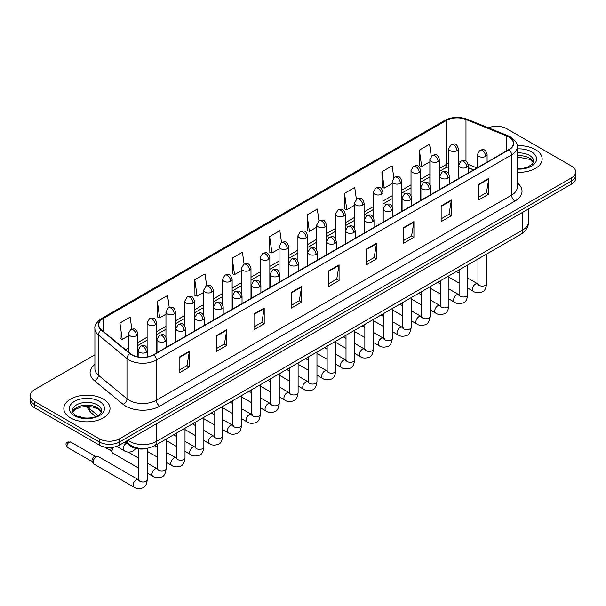 <?xml version="1.0" encoding="UTF-8"?>
<svg xmlns="http://www.w3.org/2000/svg" width="606" height="606" viewBox="0 0 606 606"><rect width="100%" height="100%" fill="white"/><g stroke="black" fill="none" stroke-linecap="round" stroke-linejoin="round"><path stroke-width="0.91" d="M473.604 169.93L468.249 167.764M147.622 448.228A14.438 8.332 180 0 1 129.555 445.493L125.124 441.842M535.401 149.576A23.096 13.332 0 0 0 517.13 145.713A23.096 13.332 0 0 1 535.401 149.576A23.096 13.332 0 0 1 542.165 158.999A23.096 13.332 0 0 0 535.401 149.576M103.262 399.066A23.096 13.332 0 0 0 78.091 396.172A23.096 13.332 0 0 0 63.835 408.497A23.096 13.332 0 0 0 70.599 417.928A23.096 13.332 0 0 0 95.771 420.814A23.096 13.332 0 0 0 110.027 408.497A23.096 13.332 0 0 0 103.262 399.066A23.096 13.332 0 0 0 78.091 396.172A23.096 13.332 0 0 0 63.835 408.497A23.096 13.332 0 0 0 70.599 417.928A23.096 13.332 0 0 0 95.771 420.814A23.096 13.332 0 0 0 110.027 408.497A23.096 13.332 0 0 0 103.262 399.066M508.866 137.001A15.4 8.893 180 0 1 513.373 143.289A15.4 8.893 180 0 1 508.866 149.568L153.621 354.669A15.4 8.893 180 0 1 130.123 353.48L101.535 329.906A15.4 8.893 180 0 1 98.748 324.808A15.4 8.893 180 0 1 103.255 318.521L446.258 120.496A15.4 8.893 180 0 1 465.976 119.496L506.805 136.002A15.4 8.893 180 0 1 508.866 137.001M509.131 136.842A15.786 9.113 0 0 0 507.025 135.82L466.203 119.314A15.786 9.113 0 0 0 445.986 120.336L102.982 318.37A15.786 9.113 0 0 0 101.217 330.035L129.805 353.609A15.786 9.113 0 0 0 153.894 354.828L509.131 149.727A15.786 9.113 0 0 0 509.131 136.842M94.9 354.783L34.527 389.635A14.438 8.332 0 0 0 30.3 395.529L30.3 401.816A14.438 8.332 0 0 0 34.527 407.709L99.179 445.039L99.179 441.895A14.438 8.332 0 0 0 119.594 441.895L571.473 181.005A14.438 8.332 0 0 0 575.7 175.111A14.438 8.332 0 0 1 571.473 181.005L119.594 441.895A14.438 8.332 0 0 1 99.179 441.895L34.527 404.566L99.179 441.895L99.179 438.752A14.438 8.332 0 0 0 119.594 438.752L571.473 177.861A14.438 8.332 0 0 0 575.7 171.968A14.438 8.332 0 0 0 571.473 166.074L506.821 128.752A14.438 8.332 0 0 0 488.36 127.805M30.3 398.672A14.438 8.332 0 0 0 34.527 404.566A14.438 8.332 0 0 1 30.3 398.672M179.141 357.184L179.141 372.902L189.352 367.009L189.352 351.291L179.141 357.184M179.141 370.115L187.004 365.57L189.307 351.813A3.848 2.219 -120 0 0 189.352 351.291M186.936 365.615L189.352 367.009M216.569 335.572L216.569 351.291L226.78 345.397L226.78 329.679L216.569 335.572M216.569 348.503L224.432 343.966L226.735 330.202A3.848 2.219 -120 0 0 226.78 329.679M224.364 344.003L226.78 345.397M254.005 313.961L254.005 329.679L264.208 323.786L264.208 308.068L254.005 313.961M254.005 326.892L261.86 322.354L264.171 308.59A3.848 2.219 -120 0 0 264.208 308.068M261.792 322.392L264.208 323.786M291.433 292.357L291.433 308.068L301.636 302.174L301.636 286.464L291.433 292.357M291.433 305.28L299.296 300.743L301.599 286.979A3.848 2.219 -120 0 0 301.636 286.464M299.228 300.781L301.636 302.174M478.581 184.307L478.581 200.018L488.784 194.125L488.784 178.414L478.581 184.307M478.581 197.23L486.444 192.693L488.747 178.937A3.848 2.219 -120 0 0 488.784 178.414M486.368 192.731L488.784 194.125M441.145 205.911L441.145 221.629L451.356 215.736L451.356 200.018L441.145 205.911M441.145 218.842L449.008 214.304L451.318 200.541A3.848 2.219 -120 0 0 451.356 200.018M448.94 214.342L451.356 215.736M403.717 227.523L403.717 243.241L413.928 237.347L413.928 221.629L403.717 227.523M403.717 240.453L411.58 235.916L413.883 222.152A3.848 2.219 -120 0 0 413.928 221.629M411.512 235.954L413.928 237.347M366.289 249.134L366.289 264.852L376.5 258.959L376.5 243.241L366.289 249.134M366.289 262.065L374.152 257.52L376.455 243.763A3.848 2.219 -120 0 0 376.5 243.241M374.084 257.565L376.5 258.959M328.861 270.746L328.861 286.464L339.072 280.57L339.072 264.852L328.861 270.746M328.861 283.669L336.724 279.131L339.027 265.375A3.848 2.219 -120 0 0 339.072 264.852M336.656 279.169L339.072 280.57M517.221 172.293A23.096 13.332 0 0 0 542.165 158.999A23.096 13.332 0 0 1 517.221 172.293M30.3 395.529A14.438 8.332 0 0 0 34.527 401.422L99.179 438.752M206.669 285.737L205.002 273.889L194.791 279.783L194.958 295.402M169.241 307.393L167.574 295.501L157.363 301.394L157.53 317.014M131.82 329.081L130.146 317.105L119.935 322.998L120.102 338.625M318.945 220.864L317.294 209.055L307.083 214.948L307.25 230.575M356.381 199.283L354.722 187.451L344.511 193.344L344.678 208.964M393.817 177.732L392.15 165.839L381.939 171.733L382.106 187.352M431.26 156.212L429.578 144.228L419.375 150.121L419.534 165.741M244.089 264.087L242.43 252.278L232.227 258.171L232.386 273.791M281.517 242.468L279.858 230.666L269.655 236.56L269.821 252.179M269.655 236.56L271.958 252.982L279.063 248.877M271.958 252.982L269.655 252.119M307.083 214.948L309.386 231.371L316.764 227.114M309.386 231.371L307.083 230.515M344.511 193.344L346.814 209.767L354.465 205.343M346.814 209.767L344.511 208.903M381.939 171.733L384.249 188.155L392.173 183.58M384.249 188.155L381.939 187.292M419.375 150.121L421.678 166.544L429.874 161.81M421.678 166.544L419.375 165.68M232.227 258.171L234.53 274.594L241.362 270.647M234.53 274.594L232.227 273.73M194.791 279.783L197.101 296.205L203.661 292.41M197.101 296.205L194.791 295.342M157.363 301.394L159.666 317.809L165.961 314.181M159.666 317.809L157.363 316.953M119.935 322.998L122.238 339.421L128.26 335.944M122.238 339.421L119.935 338.557M99.179 445.039A14.438 8.332 0 0 0 119.594 445.039L571.473 184.148A14.438 8.332 0 0 0 575.7 178.255L575.7 171.968M138.638 468.105L112.905 453.25A4.333 2.5 -60 0 1 112.36 452.712A4.333 2.5 -60 0 1 112.004 451.265A4.333 2.5 -60 0 1 113.731 447.092M112.36 452.712L111.072 450.644A3.128 1.803 -60 0 1 110.815 449.599A3.128 1.803 -60 0 1 111.481 447.387M93.157 462.151A4.333 2.5 -60 0 1 96.218 456.848A4.333 2.5 -60 0 1 97.649 456.432A4.333 2.5 -60 0 1 98.384 456.629L138.335 479.694A4.333 2.5 -60 0 0 136.358 479.8A4.333 2.5 -60 0 0 136.168 479.907A4.333 2.5 -60 0 0 133.335 483.724A4.333 2.5 -60 0 0 134.002 487.194L94.051 464.128A4.333 2.5 -60 0 1 93.513 463.598A4.333 2.5 -60 0 1 93.157 462.151M93.513 463.598L92.226 461.522A3.128 1.803 -60 0 1 91.968 460.477A3.128 1.803 -60 0 1 94.18 456.651A3.128 1.803 -60 0 1 95.21 456.348L97.649 456.432M129.555 444.44L129.555 445.493M517.221 182.883A24.058 13.893 180 0 1 514.986 201.04L159.749 406.141A4.81 2.78 60 0 1 156.348 400.248L511.585 195.147A19.248 11.113 0 0 0 517.221 187.292L517.221 147.061A19.248 11.113 180 0 1 511.585 154.916A4.81 2.78 -120 0 0 509.131 149.727M159.749 406.141A24.058 13.893 180 0 1 125.722 406.141A24.058 13.893 180 0 1 123.026 404.285L94.438 380.712A24.058 13.893 180 0 1 94.9 364.411M129.123 400.248A19.248 11.113 0 0 0 156.348 400.248L156.348 360.009A19.248 11.113 180 0 1 126.965 358.525L98.377 334.959A19.248 11.113 180 0 1 94.9 328.581L94.9 368.819A19.248 11.113 0 0 0 98.377 375.19L126.965 398.763A19.248 11.113 0 0 0 129.123 400.248M517.221 147.061C517.865 144.054 515.653 140.698 510.585 136.994L508.055 135.767A4.81 2.257 112 0 0 507.025 135.82M508.055 135.767L467.234 119.261C459.257 116.443 451.69 116.852 444.531 120.488A4.81 2.78 60 0 1 445.986 120.336M102.982 318.37A4.81 2.78 -120 0 0 101.535 318.521C96.536 322.112 94.324 325.467 94.9 328.581M101.217 330.035A4.81 3.219 129.5 0 0 98.377 334.959L98.377 375.19A4.81 3.219 -50.5 0 1 94.438 380.712M467.234 119.261A4.81 2.257 112 0 0 466.203 119.314M129.805 353.609A4.81 3.219 129.5 0 0 126.965 358.525L126.965 398.763A4.81 3.219 -50.5 0 1 123.026 404.285M153.894 354.828A4.81 2.78 60 0 1 156.348 360.009L511.585 154.916L511.585 195.147A4.81 2.78 60 0 0 514.986 201.04M119.594 438.752L119.594 445.039M571.473 177.861L571.473 184.148M34.527 401.422L34.527 407.709M103.255 318.521L103.255 331.33M506.805 136.002L506.805 150.758M465.976 119.496L465.976 161.219M477.005 167.96L468.158 164.385M459.901 162.037A15.4 8.893 0 0 0 458.348 161.923M448.72 163.347A15.4 8.893 0 0 0 446.258 164.499L439.494 168.407M446.258 120.496L446.258 164.499A8.658 4.999 60 0 1 444.463 168.468L439.494 171.331M429.874 173.96L420.647 179.285M411.019 184.845L401.793 190.17M392.173 195.73L382.947 201.056M373.319 206.608L364.092 211.941M354.465 217.493L345.238 222.819M335.618 228.379L326.392 233.704M316.764 239.264L307.537 244.589M297.917 250.142L288.691 255.474M279.063 261.027L269.837 266.352M260.216 271.912L250.99 277.237M241.362 282.797L232.136 288.123M222.516 293.675L213.289 299.008M203.661 304.56L194.435 309.886M184.807 315.446L175.581 320.771M165.961 326.331L156.734 331.656M147.106 337.209L137.88 342.541M128.26 348.094L125.51 349.685M328.861 271.246L339.027 265.375M366.289 249.634L376.455 243.763M403.717 228.023L413.883 222.152M441.145 206.411L451.318 200.541M478.581 184.8L488.747 178.937M291.433 292.849L301.599 286.979M254.005 314.461L264.171 308.59M216.569 336.072L226.735 330.202M179.141 357.684L189.307 351.813M127.866 440.259A19.248 11.113 0 0 0 129.464 441.304A19.248 11.113 0 0 0 156.681 441.304L522.811 229.924A19.248 11.113 0 0 0 528.455 222.061C528.591 226.841 526.046 230.931 520.819 234.325L154.689 445.713A9.628 5.56 60 0 0 156.681 441.304L156.681 423.624M522.811 212.244L522.811 229.924A9.628 5.56 60 0 1 520.819 234.325M127.343 440.562A9.628 6.439 129.5 0 0 129.07 444.062L125.866 441.418M87.241 406.361A19.248 11.113 0 0 0 89.188 408.391L89.188 406.452M95.718 416.557L90.953 412.633A9.628 6.439 129.5 0 1 89.188 408.391L97.861 415.542M485.686 156.386A4.81 2.78 0 0 0 487.103 154.424C485.148 148.25 483.247 149.485 479.884 150.258A4.81 2.78 60 0 1 482.285 150.493A4.81 2.78 -120 0 1 485.686 156.386A4.81 2.78 0 0 1 478.884 156.386A4.81 2.78 0 0 1 477.475 154.424L479.884 150.258M467.764 288.092L473.316 291.297A4.333 2.5 -60 0 1 472.65 287.82A4.333 2.5 -60 0 1 475.483 284.009A4.333 2.5 -60 0 1 475.672 283.903A4.333 2.5 -60 0 1 477.649 283.79L467.764 278.086M478.202 284.229L477.816 284.547L477.96 283.616A4.333 2.5 -0 0 0 479.225 285.381A4.333 2.5 -0 0 0 485.148 285.487A4.333 2.5 -0 0 0 486.618 283.616C486.027 288.645 484.467 291.448 481.944 292.039C478.323 293.137 475.452 292.895 473.316 291.297M456.939 150.674A4.81 2.78 0 0 0 458.348 148.705C456.394 142.539 454.492 143.766 451.129 144.539A4.81 2.78 60 0 1 453.538 144.781A4.81 2.78 -120 0 1 456.939 150.674A4.81 2.78 0 0 1 450.129 150.674A4.81 2.78 0 0 1 448.72 148.705L451.129 144.539M466.84 167.271A4.81 2.78 0 0 0 468.249 165.309C466.294 159.136 464.401 160.363 461.03 161.143A4.81 2.78 60 0 1 463.438 161.378A4.81 2.78 -120 0 1 466.84 167.271A4.81 2.78 0 0 1 460.037 167.271A4.81 2.78 0 0 1 458.621 165.309L461.03 161.143M448.917 298.97L454.462 302.174A4.333 2.5 -60 0 1 453.803 298.705A4.333 2.5 -60 0 1 456.629 294.887A4.333 2.5 -60 0 1 456.826 294.789A4.333 2.5 -60 0 1 458.795 294.675L448.917 288.971M459.356 295.114L458.969 295.433L459.106 294.493A4.333 2.5 -0 0 0 460.371 296.266A4.333 2.5 -0 0 0 466.302 296.372A4.333 2.5 -0 0 0 467.764 294.493C467.173 299.523 465.613 302.333 463.098 302.924C459.477 304.023 456.598 303.773 454.462 302.174M447.985 178.156A4.81 2.78 0 0 0 449.394 176.194C447.448 170.021 445.546 171.248 442.183 172.021A4.81 2.78 60 0 1 444.584 172.263A4.81 2.78 -120 0 1 447.985 178.156A4.81 2.78 0 0 1 441.183 178.156A4.81 2.78 0 0 1 439.774 176.194L442.183 172.021M430.063 309.855L435.616 313.06A4.333 2.5 -60 0 1 434.949 309.59A4.333 2.5 -60 0 1 437.782 305.772A4.333 2.5 -60 0 1 437.971 305.666A4.333 2.5 -60 0 1 439.948 305.56L430.063 299.856M440.501 305.992L440.115 306.318L440.251 305.379A4.333 2.5 -0 0 0 441.524 307.151A4.333 2.5 -0 0 0 447.448 307.257A4.333 2.5 -0 0 0 448.917 305.379C448.326 310.408 446.766 313.219 444.243 313.81C440.623 314.908 437.752 314.658 435.616 313.06M429.139 189.042A4.81 2.78 0 0 0 430.548 187.072C428.593 180.899 426.692 182.133 423.329 182.906A4.81 2.78 60 0 1 425.738 183.148A4.81 2.78 -120 0 1 429.139 189.042A4.81 2.78 0 0 1 422.329 189.042A4.81 2.78 0 0 1 420.92 187.072L423.329 182.906M411.216 320.741L416.761 323.945A4.333 2.5 -60 0 1 416.102 320.476A4.333 2.5 -60 0 1 418.928 316.658A4.333 2.5 -60 0 1 419.125 316.552A4.333 2.5 -60 0 1 421.094 316.446L411.216 310.734M421.655 316.877L421.268 317.196L421.405 316.264A4.333 2.5 -0 0 0 422.67 318.029A4.333 2.5 -0 0 0 428.601 318.142A4.333 2.5 -0 0 0 430.063 316.264C429.472 321.294 427.912 324.104 425.397 324.687C421.776 325.793 418.897 325.543 416.761 323.945M410.285 199.919A4.81 2.78 0 0 0 411.694 197.957C409.747 191.784 407.846 193.019 404.475 193.791A4.81 2.78 60 0 1 406.884 194.026A4.81 2.78 -120 0 1 410.285 199.919A4.81 2.78 0 0 1 403.482 199.919A4.81 2.78 0 0 1 402.073 197.957L404.475 193.791M392.362 331.626L397.915 334.83A4.333 2.5 -60 0 1 397.248 331.353A4.333 2.5 -60 0 1 400.081 327.543A4.333 2.5 -60 0 1 400.271 327.437A4.333 2.5 -60 0 1 402.248 327.323L392.362 321.619M402.801 327.763L402.414 328.081L402.551 327.149A4.333 2.5 -0 0 0 403.823 328.914A4.333 2.5 -0 0 0 409.747 329.02A4.333 2.5 -0 0 0 411.216 327.149C410.618 332.179 409.065 334.982 406.543 335.572C402.922 336.678 400.043 336.428 397.915 334.83M438.085 161.552A4.81 2.78 0 0 0 439.494 159.59C437.54 153.416 435.646 154.651 432.275 155.424A4.81 2.78 60 0 1 434.684 155.659A4.81 2.78 -120 0 1 438.085 161.552A4.81 2.78 0 0 1 431.283 161.552A4.81 2.78 0 0 1 429.874 159.59L432.275 155.424M419.238 172.437A4.81 2.78 0 0 0 420.647 170.475C418.693 164.302 416.792 165.529 413.428 166.309A4.81 2.78 60 0 1 415.83 166.544A4.81 2.78 -120 0 1 419.238 172.437A4.81 2.78 0 0 1 412.428 172.437A4.81 2.78 0 0 1 411.019 170.475L413.428 166.309M400.384 183.323A4.81 2.78 0 0 0 401.793 181.361C399.839 175.187 397.945 176.414 394.574 177.187A4.81 2.78 60 0 1 396.983 177.429A4.81 2.78 -120 0 1 400.384 183.323A4.81 2.78 0 0 1 393.582 183.323A4.81 2.78 0 0 1 392.173 181.361L394.574 177.187M533.492 162.567A14.665 8.469 0 0 0 529.439 158.121A14.665 8.469 0 0 0 517.221 155.712M517.221 168.544L523.554 168.233L527.538 167.188L532.538 164.059L533.735 161.363A14.665 8.469 0 0 0 529.439 155.371A14.665 8.469 0 0 0 517.221 152.962M517.221 169.082A17.551 10.135 0 0 0 534.909 163.37A17.551 10.135 0 0 0 531.485 151.833A17.551 10.135 0 0 0 517.221 148.924M101.353 412.065A14.665 8.469 0 0 0 97.301 407.618A14.665 8.469 0 0 0 82.575 405.52A14.665 8.469 0 0 0 72.508 412.065M97.301 404.869A14.665 8.469 0 0 0 81.318 403.028A14.665 8.469 0 0 0 72.266 410.853C71.493 411.307 72.728 412.86 75.962 415.519C83.499 419.928 100.27 418.701 101.596 410.853A14.665 8.469 0 0 0 97.301 404.869M74.515 415.663A17.551 10.135 0 0 0 99.346 415.663A17.551 10.135 0 0 0 99.346 401.331A17.551 10.135 0 0 0 74.515 401.331A17.551 10.135 0 0 0 74.515 415.663M391.438 210.805A4.81 2.78 0 0 0 392.847 208.843C390.893 202.669 388.991 203.896 385.628 204.676A4.81 2.78 60 0 1 388.029 204.911A4.81 2.78 -120 0 1 391.438 210.805A4.81 2.78 0 0 1 384.628 210.805A4.81 2.78 0 0 1 383.219 208.843L385.628 204.676M373.516 342.504L379.061 345.708A4.333 2.5 -60 0 1 378.402 342.238A4.333 2.5 -60 0 1 381.227 338.421A4.333 2.5 -60 0 1 381.416 338.322A4.333 2.5 -60 0 1 383.393 338.209L373.516 332.505M383.954 338.648L383.56 338.966L383.704 338.027A4.333 2.5 -0 0 0 384.969 339.799A4.333 2.5 -0 0 0 390.9 339.905A4.333 2.5 -0 0 0 392.362 338.027C391.771 343.057 390.211 345.867 387.688 346.458C384.075 347.556 381.197 347.306 379.061 345.708M372.584 221.69A4.81 2.78 0 0 0 373.993 219.728C372.039 213.554 370.145 214.782 366.774 215.554A4.81 2.78 60 0 1 369.183 215.797A4.81 2.78 -120 0 1 372.584 221.69A4.81 2.78 0 0 1 365.782 221.69A4.81 2.78 0 0 1 364.373 219.728L366.774 215.554M354.661 353.389L360.214 356.593A4.333 2.5 -60 0 1 359.547 353.124A4.333 2.5 -60 0 1 362.38 349.306A4.333 2.5 -60 0 1 362.57 349.2A4.333 2.5 -60 0 1 364.539 349.094L354.661 343.39M365.1 349.526L364.714 349.851L364.85 348.912A4.333 2.5 -0 0 0 366.122 350.685A4.333 2.5 -0 0 0 372.046 350.791A4.333 2.5 -0 0 0 373.516 348.912C372.917 353.942 371.364 356.752 368.842 357.343C365.221 358.441 362.343 358.191 360.214 356.593M353.737 232.575A4.81 2.78 0 0 0 355.146 230.606C353.192 224.44 351.291 225.667 347.927 226.439A4.81 2.78 60 0 1 350.329 226.682A4.81 2.78 -120 0 1 353.737 232.575A4.81 2.78 0 0 1 346.927 232.575A4.81 2.78 0 0 1 345.518 230.606L347.927 226.439M335.815 364.274L341.36 367.478A4.333 2.5 -60 0 1 340.693 364.009A4.333 2.5 -60 0 1 343.526 360.191A4.333 2.5 -60 0 1 343.716 360.085A4.333 2.5 -60 0 1 345.693 359.979L335.815 354.275M346.246 360.411L345.859 360.729L346.003 359.797A4.333 2.5 -0 0 0 347.268 361.562A4.333 2.5 -0 0 0 353.192 361.676A4.333 2.5 -0 0 0 354.661 359.797C354.071 364.827 352.51 367.637 349.988 368.228C346.367 369.327 343.496 369.077 341.36 367.478M381.538 194.208A4.81 2.78 0 0 0 382.947 192.238C380.992 186.072 379.091 187.299 375.728 188.072A4.81 2.78 60 0 1 378.129 188.314A4.81 2.78 -120 0 1 381.538 194.208A4.81 2.78 0 0 1 374.728 194.208A4.81 2.78 0 0 1 373.319 192.238L375.728 188.072M362.683 205.093A4.81 2.78 0 0 0 364.092 203.124C362.138 196.95 360.244 198.185 356.873 198.957A4.81 2.78 60 0 1 359.282 199.192A4.81 2.78 -120 0 1 362.683 205.093A4.81 2.78 0 0 1 355.881 205.093A4.81 2.78 0 0 1 354.465 203.124L356.873 198.957M343.829 215.971A4.81 2.78 0 0 0 345.238 214.009C343.291 207.835 341.39 209.062 338.027 209.843A4.81 2.78 60 0 1 340.428 210.077A4.81 2.78 -120 0 1 343.829 215.971A4.81 2.78 0 0 1 337.027 215.971A4.81 2.78 0 0 1 335.618 214.009L338.027 209.843M334.883 243.453A4.81 2.78 0 0 0 336.292 241.491C334.338 235.317 332.444 236.552 329.073 237.325A4.81 2.78 60 0 1 331.482 237.56A4.81 2.78 -120 0 1 334.883 243.453A4.81 2.78 0 0 1 328.081 243.453A4.81 2.78 0 0 1 326.672 241.491L329.073 237.325M316.961 375.159L322.513 378.364A4.333 2.5 -60 0 1 321.847 374.887A4.333 2.5 -60 0 1 324.672 371.077A4.333 2.5 -60 0 1 324.869 370.97A4.333 2.5 -60 0 1 326.839 370.857L316.961 365.153M327.399 371.296L327.013 371.614L327.149 370.683A4.333 2.5 -0 0 0 328.422 372.448A4.333 2.5 -0 0 0 334.345 372.554A4.333 2.5 -0 0 0 335.815 370.683C335.216 375.712 333.664 378.523 331.141 379.106C327.52 380.212 324.642 379.962 322.513 378.364M316.029 254.338A4.81 2.78 0 0 0 317.438 252.376C315.491 246.203 313.59 247.43 310.227 248.21A4.81 2.78 60 0 1 312.628 248.445A4.81 2.78 -120 0 1 316.029 254.338A4.81 2.78 0 0 1 309.227 254.338A4.81 2.78 0 0 1 307.818 252.376L310.227 248.21M298.107 386.037L303.659 389.241A4.333 2.5 -60 0 1 302.992 385.772A4.333 2.5 -60 0 1 305.825 381.954A4.333 2.5 -60 0 1 306.015 381.856A4.333 2.5 -60 0 1 307.992 381.742L298.107 376.038M308.545 382.181L308.159 382.5L308.295 381.568A4.333 2.5 -0 0 0 309.568 383.333A4.333 2.5 -0 0 0 315.491 383.439A4.333 2.5 -0 0 0 316.961 381.568C316.37 386.59 314.809 389.4 312.287 389.991C308.666 391.09 305.795 390.84 303.659 389.241M297.182 265.223A4.81 2.78 0 0 0 298.591 263.262C296.637 257.088 294.743 258.315 291.372 259.088A4.81 2.78 60 0 1 293.781 259.33A4.81 2.78 -120 0 1 297.182 265.223A4.81 2.78 0 0 1 290.372 265.223A4.81 2.78 0 0 1 288.964 263.262L291.372 259.088M279.26 396.922L284.805 400.127A4.333 2.5 -60 0 1 284.146 396.657A4.333 2.5 -60 0 1 286.971 392.839A4.333 2.5 -60 0 1 287.168 392.733A4.333 2.5 -60 0 1 289.138 392.627L279.26 386.923M289.698 393.059L289.312 393.385L289.448 392.446A4.333 2.5 -0 0 0 290.713 394.218A4.333 2.5 -0 0 0 296.645 394.324A4.333 2.5 -0 0 0 298.107 392.446C297.516 397.475 295.955 400.286 293.44 400.877C289.82 401.975 286.941 401.725 284.805 400.127M278.328 276.109A4.81 2.78 0 0 0 279.737 274.139C277.79 267.973 275.889 269.2 272.518 269.973A4.81 2.78 60 0 1 274.927 270.215A4.81 2.78 -120 0 1 278.328 276.109A4.81 2.78 0 0 1 271.526 276.109A4.81 2.78 0 0 1 270.117 274.139L272.518 269.973M260.406 407.808L265.958 411.012A4.333 2.5 -60 0 1 265.292 407.543A4.333 2.5 -60 0 1 268.125 403.725A4.333 2.5 -60 0 1 268.314 403.619A4.333 2.5 -60 0 1 270.291 403.513L260.406 397.809M270.844 403.944L270.458 404.27L270.594 403.331A4.333 2.5 -0 0 0 271.867 405.096A4.333 2.5 -0 0 0 277.79 405.209A4.333 2.5 -0 0 0 279.26 403.331C278.662 408.361 277.109 411.171 274.586 411.762C270.965 412.86 268.094 412.61 265.958 411.012M259.482 286.994A4.81 2.78 0 0 0 260.891 285.025C258.936 278.851 257.035 280.086 253.672 280.858A4.81 2.78 60 0 1 256.08 281.093A4.81 2.78 -120 0 1 259.482 286.994A4.81 2.78 0 0 1 252.672 286.994A4.81 2.78 0 0 1 251.263 285.025L253.672 280.858M241.559 418.693L247.104 421.897A4.333 2.5 -60 0 1 246.445 418.42A4.333 2.5 -60 0 1 249.271 414.61A4.333 2.5 -60 0 1 249.467 414.504A4.333 2.5 -60 0 1 251.437 414.39L241.559 408.686M251.998 414.83L251.604 415.148L251.748 414.216A4.333 2.5 -0 0 0 253.013 415.981A4.333 2.5 -0 0 0 258.944 416.087A4.333 2.5 -0 0 0 260.406 414.216C259.815 419.246 258.254 422.056 255.732 422.64C252.119 423.745 249.24 423.496 247.104 421.897M324.983 226.856A4.81 2.78 0 0 0 326.392 224.894C324.437 218.721 322.543 219.948 319.173 220.728A4.81 2.78 60 0 1 321.581 220.963A4.81 2.78 -120 0 1 324.983 226.856A4.81 2.78 0 0 1 318.173 226.856A4.81 2.78 0 0 1 316.764 224.894L319.173 220.728M306.128 237.741A4.81 2.78 0 0 0 307.537 235.772C305.591 229.606 303.689 230.833 300.318 231.606A4.81 2.78 60 0 1 302.727 231.848A4.81 2.78 -120 0 1 306.128 237.741A4.81 2.78 0 0 1 299.326 237.741A4.81 2.78 0 0 1 297.917 235.772L300.318 231.606M287.282 248.627A4.81 2.78 0 0 0 288.691 246.657C286.736 240.484 284.835 241.718 281.472 242.491A4.81 2.78 60 0 1 283.881 242.733A4.81 2.78 -120 0 1 287.282 248.627A4.81 2.78 0 0 1 280.472 248.627A4.81 2.78 0 0 1 279.063 246.657L281.472 242.491M268.428 259.504A4.81 2.78 0 0 0 269.837 257.542C267.882 251.369 265.989 252.596 262.618 253.376A4.81 2.78 60 0 1 265.027 253.611A4.81 2.78 -120 0 1 268.428 259.504A4.81 2.78 0 0 1 261.625 259.504A4.81 2.78 0 0 1 260.216 257.542L262.618 253.376M249.581 270.39A4.81 2.78 0 0 0 250.99 268.428C249.036 262.254 247.134 263.481 243.771 264.261A4.81 2.78 60 0 1 246.172 264.496A4.81 2.78 -120 0 1 249.581 270.39A4.81 2.78 0 0 1 242.771 270.39A4.81 2.78 0 0 1 241.362 268.428L243.771 264.261M240.627 297.872A4.81 2.78 0 0 0 242.036 295.91C240.082 289.736 238.188 290.963 234.817 291.744A4.81 2.78 60 0 1 237.226 291.978A4.81 2.78 -120 0 1 240.627 297.872A4.81 2.78 0 0 1 233.825 297.872A4.81 2.78 0 0 1 232.416 295.91L234.817 291.744M222.705 429.571L228.257 432.775A4.333 2.5 -60 0 1 227.591 429.306A4.333 2.5 -60 0 1 230.424 425.488A4.333 2.5 -60 0 1 230.613 425.389A4.333 2.5 -60 0 1 232.583 425.276L222.705 419.572M233.143 425.715L232.757 426.033L232.893 425.101A4.333 2.5 -0 0 0 234.166 426.866A4.333 2.5 -0 0 0 240.09 426.972A4.333 2.5 -0 0 0 241.559 425.101C240.961 430.124 239.408 432.934 236.885 433.525C233.265 434.623 230.386 434.373 228.257 432.775M221.781 308.757A4.81 2.78 0 0 0 223.19 306.795C221.235 300.621 219.334 301.849 215.971 302.629A4.81 2.78 60 0 1 218.372 302.864A4.81 2.78 -120 0 1 221.781 308.757A4.81 2.78 0 0 1 214.971 308.757A4.81 2.78 0 0 1 213.562 306.795L215.971 302.629M203.858 440.456L209.403 443.66A4.333 2.5 -60 0 1 208.744 440.191A4.333 2.5 -60 0 1 211.57 436.373A4.333 2.5 -60 0 1 211.759 436.267A4.333 2.5 -60 0 1 213.736 436.161L203.858 430.457M214.289 436.593L213.903 436.918L214.047 435.979A4.333 2.5 -0 0 0 215.312 437.752A4.333 2.5 -0 0 0 221.243 437.858A4.333 2.5 -0 0 0 222.705 435.979C222.114 441.009 220.554 443.819 218.031 444.41C214.418 445.508 211.539 445.258 209.403 443.66M202.927 319.642A4.81 2.78 0 0 0 204.336 317.673C202.381 311.507 200.488 312.734 197.117 313.507A4.81 2.78 60 0 1 199.525 313.749A4.81 2.78 -120 0 1 202.927 319.642A4.81 2.78 0 0 1 196.124 319.642A4.81 2.78 0 0 1 194.715 317.673L197.117 313.507M185.004 451.341L190.557 454.545A4.333 2.5 -60 0 1 189.89 451.076A4.333 2.5 -60 0 1 192.716 447.258A4.333 2.5 -60 0 1 192.913 447.152A4.333 2.5 -60 0 1 194.882 447.046L185.004 441.342M195.443 447.478L195.056 447.804L195.193 446.864A4.333 2.5 -0 0 0 196.465 448.629A4.333 2.5 -0 0 0 202.389 448.743A4.333 2.5 -0 0 0 203.858 446.864C203.26 451.894 201.707 454.705 199.185 455.295C195.564 456.394 192.685 456.144 190.557 454.545M184.072 330.528A4.81 2.78 0 0 0 185.489 328.558C183.535 322.384 181.633 323.619 178.27 324.392A4.81 2.78 60 0 1 180.671 324.634A4.81 2.78 -120 0 1 184.072 330.528A4.81 2.78 0 0 1 177.27 330.528A4.81 2.78 0 0 1 175.861 328.558L178.27 324.392M166.15 462.226L171.703 465.431A4.333 2.5 -60 0 1 171.036 461.961A4.333 2.5 -60 0 1 173.869 458.144A4.333 2.5 -60 0 1 174.058 458.038A4.333 2.5 -60 0 1 176.035 457.924L166.15 452.22M176.588 458.363L176.202 458.681L176.346 457.75A4.333 2.5 -0 0 0 177.611 459.515A4.333 2.5 -0 0 0 183.535 459.621A4.333 2.5 -0 0 0 185.004 457.75C184.413 462.779 182.853 465.59 180.33 466.173C176.71 467.279 173.839 467.029 171.703 465.431M165.226 341.405A4.81 2.78 0 0 0 166.635 339.443C164.68 333.27 162.787 334.497 159.416 335.277A4.81 2.78 60 0 1 161.825 335.512A4.81 2.78 -120 0 1 165.226 341.405A4.81 2.78 0 0 1 158.424 341.405A4.81 2.78 0 0 1 157.007 339.443L159.416 335.277M147.303 473.104L152.848 476.308A4.333 2.5 -60 0 1 152.189 472.839A4.333 2.5 -60 0 1 155.015 469.021A4.333 2.5 -60 0 1 155.212 468.923A4.333 2.5 -60 0 1 157.181 468.809L147.303 463.105M157.742 469.249L157.355 469.567L157.492 468.635A4.333 2.5 -0 0 0 158.757 470.4A4.333 2.5 -0 0 0 164.688 470.506A4.333 2.5 -0 0 0 166.15 468.635C165.559 473.657 163.999 476.467 161.484 477.058C157.863 478.157 154.984 477.907 152.848 476.308M146.372 352.291A4.81 2.78 0 0 0 147.781 350.329C145.834 344.155 143.933 345.382 140.569 346.162A4.81 2.78 60 0 1 142.971 346.397A4.81 2.78 -120 0 1 146.372 352.291A4.81 2.78 0 0 1 139.569 352.291A4.81 2.78 0 0 1 138.16 350.329L140.569 346.162M69.205 442.228A3.128 1.803 -60 0 1 70.766 442.077L67.637 442.077A3.128 1.803 60 0 1 69.205 442.228A3.128 1.803 -60 0 0 67.16 444.986A3.128 1.803 -60 0 0 67.637 447.493L92.377 461.772M138.888 480.134L138.501 480.452L138.638 479.513A4.333 2.5 -0 0 0 139.91 481.285A4.333 2.5 -0 0 0 145.834 481.391A4.333 2.5 -0 0 0 147.303 479.513C146.713 484.542 145.152 487.353 142.63 487.944C139.009 489.042 136.138 488.792 134.002 487.194M230.727 281.275A4.81 2.78 0 0 0 232.136 279.305C230.182 273.139 228.288 274.366 224.917 275.139A4.81 2.78 60 0 1 227.326 275.382A4.81 2.78 -120 0 1 230.727 281.275A4.81 2.78 0 0 1 223.925 281.275A4.81 2.78 0 0 1 222.516 279.305L224.917 275.139M211.873 292.16A4.81 2.78 0 0 0 213.289 290.191C211.335 284.017 209.434 285.252 206.07 286.024A4.81 2.78 60 0 1 208.472 286.267A4.81 2.78 -120 0 1 211.873 292.16A4.81 2.78 0 0 1 205.07 292.16A4.81 2.78 0 0 1 203.661 290.191L206.07 286.024M193.026 303.038A4.81 2.78 0 0 0 194.435 301.076C192.481 294.902 190.587 296.129 187.216 296.91A4.81 2.78 60 0 1 189.625 297.145A4.81 2.78 -120 0 1 193.026 303.038A4.81 2.78 0 0 1 186.216 303.038A4.81 2.78 0 0 1 184.807 301.076L187.216 296.91M174.172 313.923A4.81 2.78 0 0 0 175.581 311.961C173.634 305.788 171.733 307.015 168.362 307.795A4.81 2.78 60 0 1 170.771 308.03A4.81 2.78 -120 0 1 174.172 313.923A4.81 2.78 0 0 1 167.37 313.923A4.81 2.78 0 0 1 165.961 311.961L168.362 307.795M155.325 324.808A4.81 2.78 0 0 0 156.734 322.846C154.78 316.673 152.879 317.9 149.515 318.673A4.81 2.78 60 0 1 151.924 318.915A4.81 2.78 -120 0 1 155.325 324.808A4.81 2.78 0 0 1 148.515 324.808A4.81 2.78 0 0 1 147.106 322.846L149.515 318.673M78.719 416.776A3.128 1.803 -60 0 1 80.189 416.67L77.06 416.67M136.471 335.694A4.81 2.78 0 0 0 137.88 333.724C135.926 327.551 134.032 328.785 130.661 329.558A4.81 2.78 60 0 1 133.07 329.8A4.81 2.78 -120 0 1 136.471 335.694A4.81 2.78 0 0 1 129.669 335.694A4.81 2.78 0 0 1 128.26 333.724L130.661 329.558M135.971 448.44L132.729 451.379C129.108 452.485 126.23 452.235 124.101 450.637A4.333 2.5 -60 0 1 123.2 448.652A4.333 2.5 -60 0 1 126.457 443.244A4.333 2.5 -60 0 1 126.692 443.137M444.531 120.488L101.535 318.521M448.72 166.703L444.463 168.468M429.874 176.891L420.647 182.217M411.019 187.777L401.793 193.102M392.173 198.654L382.947 203.987M373.319 209.54L364.092 214.865M354.465 220.425L345.238 225.75M335.618 231.31L326.392 236.635M316.764 242.188L307.537 247.521M297.917 253.073L288.691 258.398M279.063 263.958L269.837 269.284M260.216 274.844L250.99 280.169M241.362 285.721L232.136 291.054M222.516 296.607L213.289 301.932M203.661 307.492L194.435 312.817M184.807 318.377L175.581 323.702M165.961 329.255L156.734 334.588M147.106 340.14L137.88 345.465M128.26 351.025L127.601 351.404M473.71 169.869L468.249 167.657M154.689 445.713C146.947 449.599 139.198 449.599 131.457 445.713L129.07 444.062M528.455 222.061L528.455 208.987M90.953 412.633L86.461 406.361M478.528 284.138L477.649 283.79M486.618 254.073L486.618 283.616M487.103 162.135L487.103 154.424M459.106 283.085L448.917 277.207M477.96 259.073L477.96 283.616M477.475 167.695L477.475 154.424M459.106 273.086L456.394 271.526M458.348 178.74L458.348 148.705M448.72 173.733L448.72 148.705M459.674 295.024L458.795 294.675M467.764 264.958L467.764 294.493M468.249 173.021L468.249 165.309M440.251 293.971L430.063 288.092M459.106 269.958L459.106 294.493M458.621 178.573L458.621 165.309M440.251 283.972L437.547 282.404M440.827 305.909L439.948 305.56M448.917 275.844L448.917 305.379M449.394 183.906L449.394 176.194M421.405 304.856L411.216 298.97M440.251 280.843L440.251 305.379M439.774 189.458L439.774 176.194M421.405 294.857L418.693 293.289M421.973 316.786L421.094 316.446M430.063 286.721L430.063 316.264M430.548 194.784L430.548 187.072M402.551 315.741L392.362 309.855M421.405 291.728L421.405 316.264M420.92 200.344L420.92 187.072M402.551 305.735L399.846 304.174M403.126 327.672L402.248 327.323M411.216 297.607L411.216 327.149M411.694 205.669L411.694 197.957M383.704 326.619L373.516 320.741M402.551 302.606L402.551 327.149M402.073 211.229L402.073 197.957M383.704 316.62L380.992 315.059M439.494 189.617L439.494 159.59M429.874 184.618L429.874 159.59M420.647 200.503L420.647 170.475M411.019 195.503L411.019 170.475M401.793 211.388L401.793 181.361M392.173 206.381L392.173 181.361M533.424 162.734L530.038 159.446L517.221 156.924M101.285 412.231L97.899 408.936L92.741 406.99L86.916 406.353L80.712 407.088L74.917 409.611L72.576 412.231M384.272 338.557L383.393 338.209M392.362 308.492L392.362 338.027M392.847 216.554L392.847 208.843M364.85 337.504L354.661 331.626M383.704 313.491L383.704 338.027M383.219 222.107L383.219 208.843M364.85 327.505L362.146 325.937M365.418 349.442L364.539 349.094M373.516 319.377L373.516 348.912M373.993 227.439L373.993 219.728M346.003 348.389L335.815 342.504M364.85 324.377L364.85 348.912M364.373 232.992L364.373 219.728M346.003 338.39L343.291 336.822M346.571 360.32L345.693 359.979M354.661 330.255L354.661 359.797M355.146 238.317L355.146 230.606M327.149 359.275L316.961 353.389M346.003 335.262L346.003 359.797M345.518 243.877L345.518 230.606M327.149 349.268L324.437 347.708M382.947 222.273L382.947 192.238M373.319 217.266L373.319 192.238M364.092 233.151L364.092 203.124M354.465 228.151L354.465 203.124M345.238 244.036L345.238 214.009M335.618 239.037L335.618 214.009M327.717 371.205L326.839 370.857M335.815 341.14L335.815 370.683M336.292 249.202L336.292 241.491M308.295 370.152L298.107 364.274M327.149 346.14L327.149 370.683M326.672 254.762L326.672 241.491M308.295 360.153L305.591 358.593M308.871 382.091L307.992 381.742M316.961 352.025L316.961 381.568M317.438 260.088L317.438 252.376M289.448 381.038L279.26 375.159M308.295 357.025L308.295 381.568M307.818 265.648L307.818 252.376M289.448 371.039L286.736 369.471M290.016 392.976L289.138 392.627M298.107 362.911L298.107 392.446M298.591 270.973L298.591 263.262M270.594 391.923L260.406 386.037M289.448 367.91L289.448 392.446M288.964 276.525L288.964 263.262M270.594 381.924L267.89 380.356M271.17 403.854L270.291 403.513M279.26 373.788L279.26 403.331M279.737 281.858L279.737 274.139M251.748 402.808L241.559 396.922M270.594 378.795L270.594 403.331M270.117 287.411L270.117 274.139M251.748 392.802L249.036 391.241M252.316 414.739L251.437 414.39M260.406 384.674L260.406 414.216M260.891 292.736L260.891 285.025M232.893 413.693L222.705 407.808M251.748 389.673L251.748 414.216M251.263 298.296L251.263 285.025M232.893 403.687L230.189 402.126M326.392 254.921L326.392 224.894M316.764 249.914L316.764 224.894M307.537 265.807L307.537 235.772M297.917 260.8L297.917 235.772M288.691 276.684L288.691 246.657M279.063 271.685L279.063 246.657M269.837 287.57L269.837 257.542M260.216 282.57L260.216 257.542M250.99 298.455L250.99 268.428M241.362 293.448L241.362 268.428M233.469 425.624L232.583 425.276M241.559 395.559L241.559 425.101M242.036 303.621L242.036 295.91M214.047 424.571L203.858 418.693M232.893 400.558L232.893 425.101M232.416 309.181L232.416 295.91M214.047 414.572L211.335 413.004M214.615 436.509L213.736 436.161M222.705 406.444L222.705 435.979M223.19 314.506L223.19 306.795M195.193 435.456L185.004 429.571M214.047 411.444L214.047 435.979M213.562 320.059L213.562 306.795M195.193 425.457L192.481 423.889M195.761 447.387L194.882 447.046M203.858 417.322L203.858 446.864M204.336 325.392L204.336 317.673M176.346 446.342L166.15 440.456M195.193 422.329L195.193 446.864M194.715 330.944L194.715 317.673M176.346 436.335L173.634 434.775M176.914 458.272L176.035 457.924M185.004 428.207L185.004 457.75M185.489 336.269L185.489 328.558M157.492 457.227L147.303 451.341M176.346 433.207L176.346 457.75M175.861 341.829L175.861 328.558M157.492 447.22L154.78 445.66M158.06 469.158L157.181 468.809M166.15 439.092L166.15 468.635M166.635 347.155L166.635 339.443M104.444 446.97L111.231 450.894M157.492 444.092L157.492 468.635M157.007 352.715L157.007 339.443M138.638 458.106L128.192 452.068M139.213 480.043L138.335 479.694M147.303 448.311L147.303 479.513M147.781 356.782L147.781 350.329M138.638 448.894L138.638 479.513M138.16 356.873L138.16 350.329M70.766 442.077L95.506 456.356M67.637 447.493C65.44 444.766 65.44 442.963 67.637 442.077M232.136 309.34L232.136 279.305M222.516 304.333L222.516 279.305M213.289 320.218L213.289 290.191M203.661 315.218L203.661 290.191M194.435 331.103L194.435 301.076M184.807 326.104L184.807 301.076M175.581 341.989L175.581 311.961M165.961 336.981L165.961 311.961M156.734 352.874L156.734 322.846M147.106 347.867L147.106 322.846M137.88 356.82L137.88 333.724M124.101 450.637L116.663 446.342M80.189 416.67L81.825 417.617M128.26 351.942L128.26 333.724"/></g></svg>
